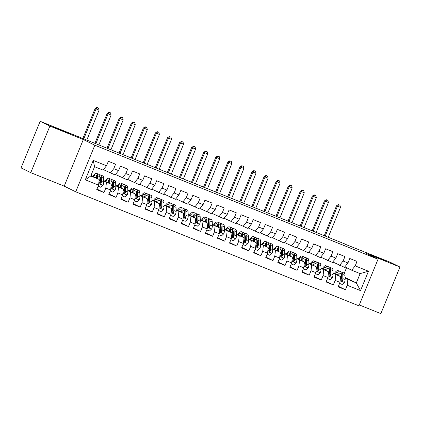<?xml version="1.0" encoding="UTF-8"?>
<svg xmlns="http://www.w3.org/2000/svg" width="421" height="421" viewBox="0 0 421 421"><rect width="100%" height="100%" fill="white"/><g stroke="black" fill="none" stroke-linecap="round" stroke-linejoin="round"><path stroke-width="0.63" d="M370.585 254.768L386.373 261.188L370.585 254.768M54.072 127.337L69.86 133.752L54.072 127.337M359.287 304.946L380.842 313.624L399.95 267.03L390.23 262.246L344.673 244.033M75.733 191.808L358.924 305.83L378.032 259.231L94.841 145.213L75.733 191.808L64.208 186.14L83.321 139.546L49.883 126.084L30.77 172.678L64.208 186.14M30.77 172.678L21.05 167.895L40.158 121.301L49.883 126.084M85.289 179.809L93.246 160.417L106.524 165.763L103.019 170.095L94.567 166.69L90.747 176.01L85.289 179.809L98.572 185.156L96.735 189.629L103.982 192.544L105.813 188.076L110.644 190.018L108.807 194.486L116.049 197.407L117.885 192.934L122.711 194.876L120.88 199.349L128.121 202.264L129.957 197.796L134.783 199.738L132.952 204.211L140.193 207.127L142.03 202.654L146.855 204.601L145.024 209.069L152.265 211.984L154.097 207.516L158.928 209.458L157.091 213.931L164.337 216.847L166.169 212.373L171 214.321L169.163 218.788L176.41 221.704L178.241 217.236L183.072 219.178L181.235 223.651L188.476 226.566L190.313 222.093L195.139 224.04L193.307 228.508L200.549 231.424L202.385 226.956L207.211 228.898L205.38 233.371L212.621 236.286L214.457 231.813L219.283 233.76L217.452 238.228L224.693 241.149L226.524 236.676L231.355 238.618L229.519 243.091L236.765 246.006L238.596 241.538L243.427 243.48L241.591 247.953L248.837 250.869L250.669 246.396L255.5 248.343L253.663 252.81L260.904 255.726L262.741 251.258L267.567 253.2L265.735 257.673L272.976 260.588L274.813 256.115L279.639 258.062L277.807 262.53L285.049 265.446L286.885 260.978L291.711 262.92L289.88 267.393L297.121 270.308L298.952 265.835L303.783 267.782L301.952 272.25L309.193 275.166L311.024 270.698L315.855 272.64L314.019 277.113L321.265 280.028L323.096 275.555L327.927 277.502L326.091 281.97L333.332 284.891L335.169 280.418L339.994 282.359L338.163 286.833L345.404 289.748L338.384 286.296M345.088 277.413L356.313 282.933L360.518 290.622L368.47 271.229L355.192 265.883L357.029 261.415L349.783 258.499L347.951 262.967L343.12 261.025L344.957 256.552L337.716 253.637L335.879 258.11L331.053 256.163L332.885 251.695L325.643 248.774L323.807 253.247L318.981 251.305L320.813 246.832L313.571 243.917L311.735 248.385L306.909 246.443L308.74 241.97L301.499 239.054L299.668 243.527L294.837 241.58L296.668 237.112L289.427 234.197L287.596 238.665L282.765 236.723L284.601 232.25L277.355 229.334L275.523 233.808L270.692 231.86L272.529 227.393L265.283 224.477L263.451 228.945L258.626 227.003L260.457 222.53L253.216 219.615L251.379 224.088L246.553 222.141L248.385 217.673L241.144 214.757L239.307 219.225L234.481 217.283L236.313 212.81L229.071 209.895L227.24 214.368L222.409 212.421L224.24 207.953L216.999 205.032L215.168 209.505L210.337 207.564L212.173 203.09L204.927 200.175L203.096 204.643L198.265 202.701L200.101 198.228L192.855 195.312L191.023 199.786L186.193 197.838L188.029 193.371L180.788 190.455L178.951 194.923L174.126 192.981L175.957 188.508L168.716 185.593L166.879 190.066L162.053 188.119L163.885 183.651L156.644 180.735L154.812 185.203L149.981 183.261L151.813 178.788L144.571 175.873L142.74 180.346L137.909 178.399L139.746 173.931L132.499 171.015L130.668 175.483L125.837 173.541L127.674 169.068L120.427 166.153L118.596 170.626L113.765 168.679L115.601 164.211L108.36 161.29L106.524 165.763M360.518 290.622L347.241 285.28L345.404 289.748M40.158 121.301L344.72 243.922M329.275 271.035L329.875 271.329M333.022 272.876L340.621 276.618L333.032 273.313M322.286 268.566L322.581 268.161M325.58 269.372L326.128 269.587M325.407 269.561L326.133 269.919M329.285 271.471L329.88 271.766M339.994 282.359L340.621 276.618M335.169 280.418L335.795 274.671M368.47 271.229L360.139 273.613L351.688 270.214L344.82 266.835M355.192 265.883L351.688 270.214M317.202 266.172L317.802 266.467M320.955 268.019L328.554 271.755L320.96 268.456M310.403 263.257L310.219 263.709M313.508 264.509L314.055 264.73M313.335 264.704L314.061 265.056M317.213 266.609L317.813 266.903M327.927 277.502L328.554 271.755M323.096 275.555L323.723 269.814M347.951 262.967L344.446 267.298L332.748 261.973M343.12 261.025L339.615 265.351M305.13 261.315L305.73 261.609M308.882 263.157L316.481 266.893L308.893 263.593M298.331 258.399L298.147 258.847M301.441 259.652L301.983 259.868M301.262 259.841L301.989 260.199A10.414 3.063 -68.1 0 0 301.662 260.683M305.141 261.746L305.741 262.041M315.855 272.64L316.481 266.893M311.024 270.698L311.651 264.951M335.879 258.11L332.374 262.436L320.676 257.115M331.053 256.163L327.543 260.494M293.063 256.452L293.658 256.747M296.81 258.299L304.409 262.036L296.821 258.731M286.075 253.984L286.364 253.579M289.369 254.789L289.911 255.01M289.19 254.979L289.916 255.337A10.414 3.063 -68.1 0 0 289.59 255.826M293.069 256.889L293.669 257.184M303.783 267.782L304.409 262.036M298.952 265.835L299.578 260.089M323.807 253.247L320.302 257.578L308.604 252.253M318.981 251.305L315.471 255.631M280.991 251.595L281.586 251.884M284.738 253.437L292.337 257.173L284.749 253.874M274.187 248.679L274.003 249.127M277.297 249.932L277.839 250.148M277.123 250.121L277.849 250.479M280.996 252.026L281.596 252.321M291.711 262.92L292.337 257.173M286.885 260.978L287.506 255.231M311.735 248.385L308.23 252.716L296.537 247.395M306.909 246.443L303.404 250.774M268.919 246.732L269.519 247.027M272.666 248.579L280.265 252.316L272.676 249.011M262.115 243.817L261.93 244.264M265.225 245.069L265.767 245.29M265.051 245.259L265.777 245.617A10.414 3.063 -68.1 0 0 265.446 246.106M268.93 247.169L269.524 247.464M279.639 258.062L280.265 252.316M274.813 256.115L275.439 250.369M299.668 243.527L296.158 247.853L284.464 242.533M294.837 241.58L291.332 245.911M256.847 241.87L257.447 242.164M260.594 243.717L268.193 247.453L260.604 244.154M250.042 238.96L249.858 239.407M253.153 240.207L253.7 240.428M252.979 240.402L253.705 240.759A10.414 3.063 -68.1 0 0 253.379 241.244M256.857 242.307L257.452 242.601M267.567 253.2L268.193 247.453M262.741 251.258L263.367 245.511M287.596 238.665L284.086 242.996L272.392 237.67M282.765 236.723L279.26 241.054M244.775 237.012L245.375 237.307M248.527 238.854L256.126 242.596L248.532 239.291M237.791 234.544L238.081 234.139M241.08 235.35L241.628 235.571M240.907 235.539L241.633 235.897M244.785 237.449L245.385 237.744M255.5 248.343L256.126 242.596M250.669 246.396L251.295 240.649M275.523 233.808L272.019 238.133L260.32 232.813M270.692 231.86L267.188 236.192M232.702 232.15L233.302 232.445M236.455 233.997L244.054 237.733L236.465 234.434M225.903 229.234L225.719 229.687M229.013 230.487L229.556 230.708M228.835 230.682L229.561 231.04A10.414 3.063 -68.1 0 0 229.234 231.524M232.713 232.587L233.313 232.881M243.427 243.48L244.054 237.733M238.596 241.538L239.223 235.792M263.451 228.945L259.946 233.276L248.248 227.95M258.626 227.003L255.115 231.329M220.636 227.293L221.23 227.587M224.382 229.135L231.982 232.876L224.393 229.571M213.647 224.825L213.936 224.419M216.941 225.63L217.483 225.845M216.762 225.819L217.489 226.177A10.414 3.063 -68.1 0 0 217.162 226.661M220.641 227.729L221.241 228.024M231.355 238.618L231.982 232.876M226.524 236.676L227.151 230.929M251.379 224.088L247.874 228.414L236.176 223.093M246.553 222.141L243.043 226.472M208.563 222.43L209.158 222.725M212.31 224.277L219.909 228.014L212.321 224.714M201.575 219.967L201.864 219.562M204.869 220.767L205.411 220.988M204.695 220.962L205.422 221.32A10.414 3.063 -68.1 0 0 205.09 221.804M208.569 222.867L209.169 223.162M219.283 233.76L219.909 228.014M214.457 231.813L215.078 226.072M239.307 219.225L235.802 223.556L224.104 218.231M234.481 217.283L230.976 221.609M196.491 217.573L197.086 217.868M200.238 219.415L207.837 223.151L200.249 219.851M189.687 214.657L189.503 215.105M192.797 215.91L193.339 216.126M192.623 216.099L193.35 216.457M196.502 218.01L197.096 218.299M207.211 228.898L207.837 223.151M202.385 226.956L203.011 221.209M227.24 214.368L223.73 218.694L212.037 213.373M222.409 212.421L218.904 216.752M184.419 212.71L185.019 213.005M188.166 214.557L195.765 218.294L188.176 214.989M177.615 209.795L177.43 210.242M180.725 211.047L181.272 211.268M180.551 211.242L181.277 211.595A10.414 3.063 -68.1 0 0 180.951 212.084M184.43 213.147L185.024 213.442M195.139 224.04L195.765 218.294M190.313 222.093L190.939 216.352M215.168 209.505L211.658 213.836L199.964 208.511M210.337 207.564L206.832 211.889M172.347 207.853L172.947 208.148M176.099 209.695L183.693 213.431L176.104 210.132M165.364 205.385L165.653 204.98M168.653 206.19L169.2 206.406M168.479 206.379L169.205 206.737A10.414 3.063 -68.1 0 0 168.879 207.221M172.357 208.284L172.957 208.579M183.072 219.178L183.693 213.431M178.241 217.236L178.867 211.489M203.096 204.643L199.591 208.974L187.892 203.653M198.265 202.701L194.76 207.032M160.275 202.99L160.875 203.285M164.027 204.838L171.626 208.574L164.037 205.269M153.291 200.522L153.581 200.117M156.58 201.327L157.128 201.548M156.407 201.517L157.133 201.875M160.285 203.427L160.885 203.722M171 214.321L171.626 208.574M166.169 212.373L166.795 206.627M191.023 199.786L187.519 204.117L175.82 198.791M186.193 197.838L182.688 202.169M148.203 198.133L148.802 198.423M151.955 199.975L159.554 203.711L151.965 200.412M141.403 195.218L141.219 195.665M144.514 196.465L145.056 196.686M144.335 196.66L145.061 197.017A10.414 3.063 -68.1 0 0 144.735 197.502M148.213 198.565L148.813 198.859M158.928 209.458L159.554 203.711M154.097 207.516L154.723 201.77M178.951 194.923L175.446 199.254L163.748 193.928M174.126 192.981L170.616 197.312M136.136 193.271L136.73 193.565M139.883 195.112L147.482 198.854L139.893 195.549M129.331 190.355L129.147 190.802M132.441 191.608L132.983 191.829M132.268 191.797L132.994 192.155A10.414 3.063 -68.1 0 0 132.662 192.639M136.141 193.707L136.741 194.002M146.855 204.601L147.482 198.854M142.03 202.654L142.651 196.907M166.879 190.066L163.374 194.391L151.676 189.071M162.053 188.119L158.549 192.45M124.063 188.408L124.658 188.703M127.81 190.255L135.409 193.992L127.821 190.692M117.075 185.945L117.37 185.54M120.369 186.745L120.911 186.966M120.195 186.94L120.922 187.298A10.414 3.063 -68.1 0 0 120.59 187.782M124.074 188.845L124.669 189.14M134.783 199.738L135.409 193.992M129.957 197.796L130.584 192.05M154.812 185.203L151.302 189.534L139.609 184.209M149.981 183.261L146.476 187.587M111.991 183.551L112.591 183.845M115.738 185.393L123.337 189.134L115.749 185.829M105.187 180.635L105.003 181.083M108.297 181.888L108.844 182.104M108.123 182.077L108.85 182.435M112.002 183.988L112.596 184.282M122.711 194.876L123.337 189.134M117.885 192.934L118.511 187.187M142.74 180.346L139.23 184.672L127.537 179.351M137.909 178.399L134.404 182.73M99.919 178.688L100.519 178.983M103.671 180.535L111.265 184.272L103.677 180.972M93.12 175.773L92.936 176.225M96.225 177.025L96.772 177.246M96.051 177.22L96.777 177.578A10.414 3.063 -68.1 0 0 96.451 178.062M99.93 179.125L100.53 179.42M110.644 190.018L111.265 184.272M105.813 188.076L106.439 182.33M130.668 175.483L127.163 179.814L115.465 174.489M125.837 173.541L122.332 177.867M91.004 175.383L99.198 179.414L90.747 176.01M98.572 185.156L99.198 179.414M118.596 170.626L115.091 174.952L103.392 169.631M113.765 168.679L110.26 173.01M83.321 139.546L94.841 145.213M399.95 267.03L366.512 253.563L378.032 259.231M345.104 278.176L356.313 282.933L360.139 273.613M344.315 273.161L346.557 267.688M334.542 272.976L334.358 273.429M337.653 274.229L338.2 274.45M341.394 275.739L341.941 275.955M337.479 274.424L338.205 274.781A10.414 3.063 -68.1 0 0 337.874 275.266M341.357 276.329L341.952 276.623M93.246 160.417L94.567 166.69M347.241 285.28L347.867 279.533M103.982 192.544L96.956 189.092M116.049 197.407L109.028 193.949M128.121 202.264L121.101 198.812M140.193 207.127L133.173 203.669M152.265 211.984L145.245 208.532M164.337 216.847L157.312 213.389M176.41 221.704L169.384 218.252M188.476 226.566L181.456 223.114M200.549 231.424L193.528 227.971M212.621 236.286L205.601 232.834M224.693 241.149L217.673 237.691M236.765 246.006L229.74 242.554M248.837 250.869L241.812 247.411M260.904 255.726L253.884 252.274M272.976 260.588L265.956 257.131M285.049 265.446L278.028 261.994M297.121 270.308L290.101 266.851M309.193 275.166L302.167 271.713M321.265 280.028L314.24 276.576M333.332 284.891L326.312 281.433M98.14 186.208L100.777 187.271L103.019 185.24A3.61 1.063 -68.1 0 0 103.708 182.298L103.619 178.199A10.414 3.063 -68.1 0 0 102.698 175.852L100.403 174.925A10.414 3.063 -68.1 0 0 99.551 174.957M100.482 178.046A8.646 2.542 -68.1 0 0 99.919 178.588M97.646 178.651L97.583 175.773A10.414 3.063 -68.1 0 0 96.662 173.42A10.414 3.063 -68.1 0 0 92.878 176.304M96.793 178.23L96.767 177.015A8.646 2.542 -68.1 0 0 95.999 175.062A8.646 2.542 -68.1 0 0 93.494 176.604M96.662 173.42L98.951 174.347A10.414 3.063 111.9 0 1 99.877 176.694L99.966 180.793A3.61 1.063 111.9 0 1 99.619 182.767L100.024 183.814L100.666 183.819L101.066 183.351A3.61 1.063 -68.1 0 0 101.414 181.377L101.324 177.278A10.414 3.063 -68.1 0 0 100.403 174.925M99.877 176.641A8.646 2.542 111.9 0 1 100.508 178.52L100.593 182.619A1.837 0.542 111.9 0 1 100.551 183.093L101.066 183.351M96.735 176.536A8.646 2.542 -68.1 0 0 95.667 177.678M86.758 140.156L99.056 110.176L95.135 108.518L82.848 138.488M83.774 138.862L96.035 108.96L97.346 107.555L98.551 108.039L97.346 107.555M96.983 107.376L95.135 108.518M99.056 110.176L98.551 108.039M110.213 191.071L112.849 192.134L115.091 190.097A3.61 1.063 -68.1 0 0 115.78 187.161L115.691 183.061A10.414 3.063 -68.1 0 0 114.765 180.709L112.475 179.788A10.414 3.063 -68.1 0 0 111.618 179.814M112.549 182.903A8.646 2.542 -68.1 0 0 111.991 183.445M109.718 183.509L109.655 180.63A10.414 3.063 -68.1 0 0 108.729 178.283A10.414 3.063 -68.1 0 0 104.95 181.162M108.865 183.088L108.839 181.872A8.646 2.542 -68.1 0 0 108.071 179.925A8.646 2.542 -68.1 0 0 105.566 181.467M108.729 178.283L111.023 179.204A10.414 3.063 111.9 0 1 111.949 181.556L112.033 185.656A3.61 1.063 111.9 0 1 111.691 187.629L112.097 188.671L112.739 188.676L113.138 188.208A3.61 1.063 -68.1 0 0 113.486 186.235L113.396 182.135A10.414 3.063 -68.1 0 0 112.475 179.788M108.85 182.446A10.414 3.063 -68.1 0 0 108.523 182.919M111.949 181.504A8.646 2.542 111.9 0 1 112.581 183.382L112.665 187.482A1.837 0.542 111.9 0 1 112.623 187.955L113.138 188.208M108.807 181.398A8.646 2.542 -68.1 0 0 107.739 182.535M98.819 145.045L111.128 115.033L107.208 113.375L94.872 143.456M95.799 143.829L108.108 113.817L109.413 112.412L110.623 112.902L109.413 112.412M109.055 112.239L107.208 113.375M111.128 115.033L110.623 112.902M122.279 195.928L124.921 196.991L127.163 194.96A3.61 1.063 -68.1 0 0 127.847 192.018L127.763 187.919A10.414 3.063 -68.1 0 0 126.837 185.572L124.542 184.651A10.414 3.063 -68.1 0 0 123.69 184.677M124.621 187.766A8.646 2.542 -68.1 0 0 124.058 188.308M121.79 188.371L121.727 185.493A10.414 3.063 -68.1 0 0 120.801 183.14A10.414 3.063 -68.1 0 0 117.022 186.024M120.932 187.95L120.911 186.735A8.646 2.542 -68.1 0 0 120.143 184.782A8.646 2.542 -68.1 0 0 117.638 186.329M120.801 183.14L123.095 184.066A10.414 3.063 111.9 0 1 124.021 186.414L124.106 190.513A3.61 1.063 111.9 0 1 123.763 192.486L124.169 193.534L124.805 193.539L125.211 193.071A3.61 1.063 -68.1 0 0 125.558 191.097L125.469 186.998A10.414 3.063 -68.1 0 0 124.542 184.651M124.021 186.361A8.646 2.542 111.9 0 1 124.653 188.24L124.737 192.339A1.837 0.542 111.9 0 1 124.695 192.813L125.211 193.071M120.88 186.256A8.646 2.542 -68.1 0 0 119.811 187.398M110.891 149.908L123.195 119.896L119.28 118.238L106.945 148.318M107.871 148.692L120.18 118.68L121.485 117.275L122.695 117.759L121.485 117.275M121.127 117.096L119.28 118.238M123.195 119.896L122.695 117.759M134.352 200.791L136.993 201.854L139.23 199.822A3.61 1.063 -68.1 0 0 139.919 196.881L139.835 192.781A10.414 3.063 -68.1 0 0 138.909 190.434L136.615 189.508A10.414 3.063 -68.1 0 0 135.762 189.534M136.693 192.623A8.646 2.542 -68.1 0 0 136.13 193.171M133.857 193.228L133.799 190.35A10.414 3.063 -68.1 0 0 132.873 188.003A10.414 3.063 -68.1 0 0 129.089 190.887M133.004 192.807L132.978 191.592A8.646 2.542 -68.1 0 0 132.21 189.645A8.646 2.542 -68.1 0 0 129.705 191.187M132.873 188.003L135.167 188.924A10.414 3.063 111.9 0 1 136.094 191.276L136.178 195.376A3.61 1.063 111.9 0 1 135.836 197.349L136.367 198.444L137.283 197.928A3.61 1.063 -68.1 0 0 137.625 195.96L137.541 191.86A10.414 3.063 -68.1 0 0 136.615 189.508M136.088 191.223A8.646 2.542 111.9 0 1 136.72 193.102L136.809 197.202A1.837 0.542 111.9 0 1 136.762 197.675L137.283 197.928M132.952 191.118A8.646 2.542 -68.1 0 0 131.884 192.255M122.958 154.765L135.267 124.753L131.352 123.095L119.017 153.176M119.943 153.549L132.252 123.537L133.557 122.132L134.767 122.622L133.557 122.132M133.199 121.958L131.352 123.095M135.267 124.753L134.767 122.622M146.424 205.648L149.066 206.711L151.302 204.68A3.61 1.063 -68.1 0 0 151.992 201.743L151.907 197.644A10.414 3.063 -68.1 0 0 150.981 195.291L148.687 194.37A10.414 3.063 -68.1 0 0 147.834 194.397M148.766 197.486A8.646 2.542 -68.1 0 0 148.203 198.028M145.929 198.091L145.871 195.212A10.414 3.063 -68.1 0 0 144.945 192.86A10.414 3.063 -68.1 0 0 141.161 195.744M145.077 197.67L145.05 196.454A8.646 2.542 -68.1 0 0 144.282 194.502A8.646 2.542 -68.1 0 0 141.777 196.049M144.945 192.86L147.239 193.786A10.414 3.063 111.9 0 1 148.16 196.133L148.25 200.233A3.61 1.063 111.9 0 1 147.903 202.206L148.308 203.254L148.95 203.259L149.355 202.79A3.61 1.063 -68.1 0 0 149.697 200.817L149.613 196.718A10.414 3.063 -68.1 0 0 148.687 194.37M148.16 196.081A8.646 2.542 111.9 0 1 148.792 197.959L148.881 202.059A1.837 0.542 111.9 0 1 148.834 202.538L149.355 202.79M145.024 195.981A8.646 2.542 -68.1 0 0 143.956 197.117M135.03 159.627L147.339 129.615L143.424 127.958L131.084 158.038M132.015 158.412L144.324 128.4L145.629 126.995L146.834 127.479L145.629 126.995M145.271 126.816L143.424 127.958M147.339 129.615L146.834 127.479M158.496 210.511L161.132 211.574L163.374 209.542A3.61 1.063 -68.1 0 0 164.064 206.6L163.974 202.501A10.414 3.063 -68.1 0 0 163.053 200.154L160.759 199.228A10.414 3.063 -68.1 0 0 159.906 199.254M160.838 202.343A8.646 2.542 -68.1 0 0 160.275 202.89M158.001 202.948L157.938 200.07A10.414 3.063 -68.1 0 0 157.017 197.723A10.414 3.063 -68.1 0 0 153.233 200.606M157.149 202.533L157.122 201.312A8.646 2.542 -68.1 0 0 156.354 199.365A8.646 2.542 -68.1 0 0 153.849 200.906M157.017 197.723L159.312 198.644A10.414 3.063 111.9 0 1 160.233 200.996L160.322 205.095A3.61 1.063 111.9 0 1 159.975 207.069L160.38 208.111L161.022 208.121L161.422 207.653A3.61 1.063 -68.1 0 0 161.769 205.68L161.685 201.58A10.414 3.063 -68.1 0 0 160.759 199.228M157.133 201.885A10.414 3.063 -68.1 0 0 156.807 202.364M160.233 200.943A8.646 2.542 111.9 0 1 160.864 202.822L160.954 206.921A1.837 0.542 111.9 0 1 160.906 207.395L161.422 207.653M157.096 200.838A8.646 2.542 -68.1 0 0 156.028 201.98M147.103 164.485L159.412 134.473L155.491 132.815L143.156 162.895M144.087 163.269L156.396 133.262L157.701 131.852L158.906 132.341L157.701 131.852M157.338 131.678L155.491 132.815M159.412 134.473L158.906 132.341M170.568 215.373L173.205 216.436L175.446 214.4A3.61 1.063 -68.1 0 0 176.136 211.463L176.046 207.364A10.414 3.063 -68.1 0 0 175.125 205.011L172.831 204.09A10.414 3.063 -68.1 0 0 171.978 204.117M172.91 207.206A8.646 2.542 -68.1 0 0 172.347 207.748M170.073 207.811L170.01 204.932A10.414 3.063 -68.1 0 0 169.089 202.58A10.414 3.063 -68.1 0 0 165.306 205.464M169.221 207.39L169.195 206.174A8.646 2.542 -68.1 0 0 168.426 204.222A8.646 2.542 -68.1 0 0 165.921 205.769M169.089 202.58L171.379 203.506A10.414 3.063 111.9 0 1 172.305 205.853L172.394 209.953A3.61 1.063 111.9 0 1 172.047 211.926L172.452 212.973L173.094 212.979L173.494 212.51A3.61 1.063 -68.1 0 0 173.841 210.537L173.752 206.437A10.414 3.063 -68.1 0 0 172.831 204.09M172.305 205.801A8.646 2.542 111.9 0 1 172.936 207.679L173.02 211.779A1.837 0.542 111.9 0 1 172.978 212.258L173.494 212.51M169.163 205.701A8.646 2.542 -68.1 0 0 168.095 206.837M159.175 169.347L171.484 139.335L167.563 137.678L155.228 167.758M156.154 168.132L168.463 138.12L169.774 136.714L170.979 137.199L169.774 136.714M169.41 136.536L167.563 137.678M171.484 139.335L170.979 137.199M182.64 220.23L185.277 221.293L187.519 219.262A3.61 1.063 -68.1 0 0 188.208 216.32L188.119 212.221A10.414 3.063 -68.1 0 0 187.192 209.874L184.903 208.948A10.414 3.063 -68.1 0 0 184.045 208.979M184.977 212.063A8.646 2.542 -68.1 0 0 184.419 212.61M182.146 212.668L182.083 209.79A10.414 3.063 -68.1 0 0 181.156 207.442A10.414 3.063 -68.1 0 0 177.378 210.326M181.293 212.252L181.267 211.037A8.646 2.542 -68.1 0 0 180.498 209.084A8.646 2.542 -68.1 0 0 177.994 210.626M181.156 207.442L183.451 208.363A10.414 3.063 111.9 0 1 184.377 210.716L184.461 214.815A3.61 1.063 111.9 0 1 184.119 216.789L184.651 217.883L185.566 217.373A3.61 1.063 -68.1 0 0 185.914 215.399L185.824 211.3A10.414 3.063 -68.1 0 0 184.903 208.948M184.377 210.663A8.646 2.542 111.9 0 1 185.008 212.542L185.093 216.641A1.837 0.542 111.9 0 1 185.051 217.115L185.566 217.373M181.235 210.558A8.646 2.542 -68.1 0 0 180.167 211.7M171.247 174.205L183.556 144.192L179.635 142.535L167.3 172.615M168.226 172.989L180.535 142.982L181.846 141.577L183.051 142.061L181.846 141.577M181.483 141.398L179.635 142.535M183.556 144.192L183.051 142.061M194.707 225.093L197.349 226.156L199.591 224.119A3.61 1.063 -68.1 0 0 200.275 221.183L200.191 217.083A10.414 3.063 -68.1 0 0 199.265 214.731L196.97 213.81A10.414 3.063 -68.1 0 0 196.118 213.836M197.049 216.926A8.646 2.542 -68.1 0 0 196.486 217.468M194.218 217.531L194.155 214.652A10.414 3.063 -68.1 0 0 193.228 212.305A10.414 3.063 -68.1 0 0 189.45 215.184M193.36 217.11L193.339 215.894A8.646 2.542 -68.1 0 0 192.571 213.947A8.646 2.542 -68.1 0 0 190.066 215.489M193.228 212.305L195.523 213.226A10.414 3.063 111.9 0 1 196.449 215.573L196.533 219.678A3.61 1.063 111.9 0 1 196.191 221.646L196.596 222.693L197.239 222.698L197.638 222.23A3.61 1.063 -68.1 0 0 197.986 220.257L197.896 216.157A10.414 3.063 -68.1 0 0 196.97 213.81M193.35 216.468A10.414 3.063 -68.1 0 0 193.018 216.941M196.449 215.52A8.646 2.542 111.9 0 1 197.081 217.399L197.165 221.499A1.837 0.542 111.9 0 1 197.123 221.978L197.638 222.23M193.307 215.42A8.646 2.542 -68.1 0 0 192.239 216.557M183.319 179.067L195.623 149.055L191.708 147.397L179.372 177.478M180.299 177.851L192.607 147.839L193.913 146.434L195.123 146.918L193.913 146.434M193.555 146.255L191.708 147.397M195.623 149.055L195.123 146.918M206.779 229.95L209.421 231.013L211.658 228.982A3.61 1.063 -68.1 0 0 212.347 226.04L212.263 221.941A10.414 3.063 -68.1 0 0 211.337 219.594L209.042 218.667A10.414 3.063 -68.1 0 0 208.19 218.699M209.121 221.788A8.646 2.542 -68.1 0 0 208.558 222.33M206.285 222.388L206.227 219.515A10.414 3.063 -68.1 0 0 205.301 217.162A10.414 3.063 -68.1 0 0 201.517 220.046M205.432 221.972L205.406 220.757A8.646 2.542 -68.1 0 0 204.643 218.804A8.646 2.542 -68.1 0 0 202.133 220.346M205.301 217.162L207.595 218.089A10.414 3.063 111.9 0 1 208.521 220.436L208.605 224.535A3.61 1.063 111.9 0 1 208.263 226.509L208.669 227.556L209.305 227.561L209.711 227.093A3.61 1.063 -68.1 0 0 210.053 225.119L209.968 221.02A10.414 3.063 -68.1 0 0 209.042 218.667M208.516 220.383A8.646 2.542 111.9 0 1 209.148 222.262L209.237 226.361A1.837 0.542 111.9 0 1 209.19 226.835L209.711 227.093M205.38 220.278A8.646 2.542 -68.1 0 0 204.311 221.42M195.386 183.924L207.695 153.918L203.78 152.26L191.444 182.34M192.371 182.714L204.68 152.702L205.985 151.297L207.195 151.781L205.985 151.297M205.627 151.118L203.78 152.26M207.695 153.918L207.195 151.781M218.852 234.813L221.493 235.876L223.73 233.839A3.61 1.063 -68.1 0 0 224.419 230.903L224.335 226.803A10.414 3.063 -68.1 0 0 223.409 224.451L221.114 223.53A10.414 3.063 -68.1 0 0 220.262 223.556M221.193 226.645A8.646 2.542 -68.1 0 0 220.63 227.187M218.357 227.251L218.299 224.372A10.414 3.063 -68.1 0 0 217.373 222.025A10.414 3.063 -68.1 0 0 213.589 224.903M217.504 226.83L217.478 225.614A8.646 2.542 -68.1 0 0 216.71 223.667A8.646 2.542 -68.1 0 0 214.205 225.209M217.373 222.025L219.667 222.946A10.414 3.063 111.9 0 1 220.593 225.298L220.678 229.398A3.61 1.063 111.9 0 1 220.33 231.371L220.736 232.413L221.378 232.418L221.783 231.95A3.61 1.063 -68.1 0 0 222.125 229.977L222.041 225.877A10.414 3.063 -68.1 0 0 221.114 223.53M220.588 225.246A8.646 2.542 111.9 0 1 221.22 227.124L221.309 231.224A1.837 0.542 111.9 0 1 221.262 231.697L221.783 231.95M217.452 225.14A8.646 2.542 -68.1 0 0 216.383 226.277M207.458 188.787L219.767 158.775L215.852 157.117L203.511 187.198M204.443 187.571L216.752 157.559L218.057 156.154L219.262 156.644L218.057 156.154M217.699 155.98L215.852 157.117M219.767 158.775L219.262 156.644M230.924 239.67L233.56 240.733L235.802 238.702A3.61 1.063 -68.1 0 0 236.491 235.76L236.402 231.661A10.414 3.063 -68.1 0 0 235.481 229.313L233.187 228.392A10.414 3.063 -68.1 0 0 232.334 228.419M233.266 231.508A8.646 2.542 -68.1 0 0 232.702 232.05M230.429 232.113L230.371 229.234A10.414 3.063 -68.1 0 0 229.445 226.882A10.414 3.063 -68.1 0 0 225.661 229.766M229.577 231.692L229.55 230.476A8.646 2.542 -68.1 0 0 228.782 228.524A8.646 2.542 -68.1 0 0 226.277 230.071M229.445 226.882L231.739 227.808A10.414 3.063 111.9 0 1 232.66 230.155L232.75 234.255A3.61 1.063 111.9 0 1 232.403 236.228L232.808 237.276L233.45 237.281L233.85 236.812A3.61 1.063 -68.1 0 0 234.197 234.839L234.113 230.74A10.414 3.063 -68.1 0 0 233.187 228.392M232.66 230.103A8.646 2.542 111.9 0 1 233.292 231.982L233.381 236.081A1.837 0.542 111.9 0 1 233.334 236.555L233.85 236.812M229.524 229.998A8.646 2.542 -68.1 0 0 228.456 231.14M219.53 193.649L231.839 163.637L227.924 161.98L215.584 192.06M216.515 192.434L228.824 162.422L230.129 161.017L231.334 161.501L230.129 161.017M229.766 160.838L227.924 161.98M231.839 163.637L231.334 161.501M242.996 244.533L245.632 245.596L247.874 243.564A3.61 1.063 -68.1 0 0 248.564 240.623L248.474 236.523A10.414 3.063 -68.1 0 0 247.553 234.176L245.259 233.25A10.414 3.063 -68.1 0 0 244.406 233.276M245.338 236.365A8.646 2.542 -68.1 0 0 244.775 236.912M242.501 236.97L242.438 234.092A10.414 3.063 -68.1 0 0 241.517 231.745A10.414 3.063 -68.1 0 0 237.733 234.623M241.649 236.549L241.622 235.334A8.646 2.542 -68.1 0 0 240.854 233.387A8.646 2.542 -68.1 0 0 238.349 234.929M241.517 231.745L243.806 232.666A10.414 3.063 111.9 0 1 244.733 235.018L244.822 239.117A3.61 1.063 111.9 0 1 244.475 241.091L244.88 242.133L245.522 242.143L245.922 241.67A3.61 1.063 -68.1 0 0 246.269 239.702L246.18 235.602A10.414 3.063 -68.1 0 0 245.259 233.25M241.633 235.907A10.414 3.063 -68.1 0 0 241.307 236.381M244.733 234.965A8.646 2.542 111.9 0 1 245.364 236.844L245.448 240.944A1.837 0.542 111.9 0 1 245.406 241.417L245.922 241.67M241.591 234.86A8.646 2.542 -68.1 0 0 240.523 235.997M231.603 198.507L243.912 168.495L239.991 166.837L227.656 196.917M228.582 197.291L240.891 167.279L242.201 165.874L243.406 166.363L242.201 165.874M241.838 165.7L239.991 166.837M243.912 168.495L243.406 166.363M255.068 249.39L257.705 250.453L259.946 248.422A3.61 1.063 -68.1 0 0 260.636 245.485L260.546 241.386A10.414 3.063 -68.1 0 0 259.62 239.033L257.331 238.112A10.414 3.063 -68.1 0 0 256.478 238.139M257.405 241.228A8.646 2.542 -68.1 0 0 256.847 241.77M254.573 241.833L254.51 238.954A10.414 3.063 -68.1 0 0 253.584 236.602A10.414 3.063 -68.1 0 0 249.806 239.486M253.721 241.412L253.695 240.196A8.646 2.542 -68.1 0 0 252.926 238.244A8.646 2.542 -68.1 0 0 250.421 239.791M253.584 236.602L255.879 237.528A10.414 3.063 111.9 0 1 256.805 239.875L256.889 243.975A3.61 1.063 111.9 0 1 256.547 245.948L256.952 246.995L257.594 247.001L257.994 246.532A3.61 1.063 -68.1 0 0 258.341 244.559L258.252 240.459A10.414 3.063 -68.1 0 0 257.331 238.112M256.805 239.823A8.646 2.542 111.9 0 1 257.436 241.701L257.52 245.801A1.837 0.542 111.9 0 1 257.478 246.28L257.994 246.532M253.663 239.717A8.646 2.542 -68.1 0 0 252.595 240.859M243.675 203.369L255.984 173.357L252.063 171.7L239.728 201.78M240.654 202.154L252.963 172.142L254.273 170.737L255.479 171.221L254.273 170.737M253.91 170.558L252.063 171.7M255.984 173.357L255.479 171.221M267.135 254.252L269.777 255.315L272.019 253.284A3.61 1.063 -68.1 0 0 272.703 250.342L272.619 246.243A10.414 3.063 -68.1 0 0 271.692 243.896L269.398 242.97A10.414 3.063 -68.1 0 0 268.545 242.996M269.477 246.085A8.646 2.542 -68.1 0 0 268.914 246.632M266.646 246.69L266.582 243.812A10.414 3.063 -68.1 0 0 265.656 241.465A10.414 3.063 -68.1 0 0 261.878 244.348M265.788 246.269L265.767 245.054A8.646 2.542 -68.1 0 0 264.998 243.106A8.646 2.542 -68.1 0 0 262.493 244.648M265.656 241.465L267.951 242.385A10.414 3.063 111.9 0 1 268.877 244.738L268.961 248.837A3.61 1.063 111.9 0 1 268.619 250.811L269.151 251.905L270.066 251.395A3.61 1.063 -68.1 0 0 270.414 249.421L270.324 245.322A10.414 3.063 -68.1 0 0 269.398 242.97M268.877 244.685A8.646 2.542 111.9 0 1 269.508 246.564L269.593 250.663A1.837 0.542 111.9 0 1 269.551 251.137L270.066 251.395M265.735 244.58A8.646 2.542 -68.1 0 0 264.667 245.722M255.747 208.227L268.056 178.215L264.135 176.557L251.8 206.637M252.726 207.011L265.035 176.999L266.34 175.594L267.551 176.083L266.34 175.594M265.983 175.42L264.135 176.557M268.056 178.215L267.551 176.083M279.207 259.115L281.849 260.173L284.086 258.141A3.61 1.063 -68.1 0 0 284.775 255.205L284.691 251.105A10.414 3.063 -68.1 0 0 283.765 248.753L281.47 247.832A10.414 3.063 -68.1 0 0 280.618 247.858M281.549 250.948A8.646 2.542 -68.1 0 0 280.986 251.49M278.713 251.553L278.655 248.674A10.414 3.063 -68.1 0 0 277.728 246.322A10.414 3.063 -68.1 0 0 273.95 249.206M277.86 251.132L277.834 249.916A8.646 2.542 -68.1 0 0 277.071 247.964A8.646 2.542 -68.1 0 0 274.566 249.511M277.728 246.322L280.023 247.248A10.414 3.063 111.9 0 1 280.949 249.595L281.033 253.695A3.61 1.063 111.9 0 1 280.691 255.668L281.096 256.715L281.733 256.721L282.138 256.252A3.61 1.063 -68.1 0 0 282.48 254.279L282.396 250.179A10.414 3.063 -68.1 0 0 281.47 247.832M277.849 250.49A10.414 3.063 -68.1 0 0 277.518 250.963M280.944 249.542A8.646 2.542 111.9 0 1 281.575 251.421L281.665 255.521A1.837 0.542 111.9 0 1 281.617 256L282.138 256.252M277.807 249.442A8.646 2.542 -68.1 0 0 276.739 250.579M267.814 213.089L280.123 183.077L276.208 181.419L263.872 211.5M264.798 211.874L277.107 181.861L278.413 180.456L279.623 180.941L278.413 180.456M278.055 180.277L276.208 181.419M280.123 183.077L279.623 180.941M291.279 263.972L293.921 265.035L296.158 263.004A3.61 1.063 -68.1 0 0 296.847 260.062L296.763 255.963A10.414 3.063 -68.1 0 0 295.837 253.616L293.542 252.689A10.414 3.063 -68.1 0 0 292.69 252.721M293.621 255.805A8.646 2.542 -68.1 0 0 293.058 256.352M290.785 256.41L290.727 253.531A10.414 3.063 -68.1 0 0 289.801 251.184A10.414 3.063 -68.1 0 0 286.017 254.068M289.932 255.994L289.906 254.779A8.646 2.542 -68.1 0 0 289.138 252.826A8.646 2.542 -68.1 0 0 286.633 254.368M289.801 251.184L292.095 252.105A10.414 3.063 111.9 0 1 293.021 254.458L293.105 258.557A3.61 1.063 111.9 0 1 292.758 260.531L293.163 261.573L293.805 261.583L294.211 261.115A3.61 1.063 -68.1 0 0 294.553 259.141L294.468 255.042A10.414 3.063 -68.1 0 0 293.542 252.689M293.016 254.405A8.646 2.542 111.9 0 1 293.647 256.284L293.737 260.383A1.837 0.542 111.9 0 1 293.69 260.857L294.211 261.115M289.88 254.3A8.646 2.542 -68.1 0 0 288.811 255.442M279.886 217.946L292.195 187.934L288.28 186.277L275.939 216.357M276.871 216.731L289.18 186.724L290.485 185.319L291.69 185.803L290.485 185.319M290.127 185.14L288.28 186.277M292.195 187.934L291.69 185.803M303.352 268.835L305.993 269.898L308.23 267.861A3.61 1.063 -68.1 0 0 308.919 264.925L308.83 260.825A10.414 3.063 -68.1 0 0 307.909 258.473L305.614 257.552A10.414 3.063 -68.1 0 0 304.762 257.578M305.693 260.667A8.646 2.542 -68.1 0 0 305.13 261.209M302.857 261.273L302.799 258.394A10.414 3.063 -68.1 0 0 301.873 256.047A10.414 3.063 -68.1 0 0 298.089 258.926M302.004 260.852L301.978 259.636A8.646 2.542 -68.1 0 0 301.21 257.689A8.646 2.542 -68.1 0 0 298.705 259.231M301.873 256.047L304.167 256.968A10.414 3.063 111.9 0 1 305.088 259.315L305.178 263.414A3.61 1.063 111.9 0 1 304.83 265.388L305.236 266.435L305.878 266.44L306.283 265.972A3.61 1.063 -68.1 0 0 306.625 263.999L306.541 259.899A10.414 3.063 -68.1 0 0 305.614 257.552M305.088 259.262A8.646 2.542 111.9 0 1 305.72 261.141L305.809 265.241A1.837 0.542 111.9 0 1 305.762 265.719L306.283 265.972M301.952 259.162A8.646 2.542 -68.1 0 0 300.883 260.299M291.958 222.809L304.267 192.797L300.352 191.139L288.011 221.22M288.943 221.593L301.252 191.581L302.557 190.176L303.762 190.66L302.557 190.176M302.194 189.997L300.352 191.139M304.267 192.797L303.762 190.66M315.424 273.692L318.06 274.755L320.302 272.724A3.61 1.063 -68.1 0 0 320.991 269.782L320.902 265.683A10.414 3.063 -68.1 0 0 319.981 263.335L317.687 262.409A10.414 3.063 -68.1 0 0 316.834 262.441M317.766 265.53A8.646 2.542 -68.1 0 0 317.202 266.072M314.929 266.13L314.866 263.257A10.414 3.063 -68.1 0 0 313.945 260.904A10.414 3.063 -68.1 0 0 310.161 263.788M314.077 265.714L314.05 264.499A8.646 2.542 -68.1 0 0 313.282 262.546A8.646 2.542 -68.1 0 0 310.777 264.088M313.945 260.904L316.239 261.83A10.414 3.063 111.9 0 1 317.16 264.178L317.25 268.277A3.61 1.063 111.9 0 1 316.902 270.25L317.308 271.298L317.95 271.303L318.35 270.835A3.61 1.063 -68.1 0 0 318.697 268.861L318.608 264.762A10.414 3.063 -68.1 0 0 317.687 262.409M314.061 265.067A10.414 3.063 -68.1 0 0 313.734 265.546M317.16 264.125A8.646 2.542 111.9 0 1 317.792 266.004L317.876 270.103A1.837 0.542 111.9 0 1 317.834 270.577L318.35 270.835M314.019 264.02A8.646 2.542 -68.1 0 0 312.95 265.162M304.03 227.666L316.339 197.66L312.419 196.002L300.084 226.077M301.015 226.456L313.319 196.444L314.629 195.039L315.834 195.523L314.629 195.039M314.266 194.86L312.419 196.002M316.339 197.66L315.834 195.523M327.496 278.555L330.132 279.618L332.374 277.581A3.61 1.063 -68.1 0 0 333.064 274.645L332.974 270.545A10.414 3.063 -68.1 0 0 332.048 268.193L329.759 267.272A10.414 3.063 -68.1 0 0 328.906 267.298M329.832 270.387A8.646 2.542 -68.1 0 0 329.275 270.929M327.001 270.992L326.938 268.114A10.414 3.063 -68.1 0 0 326.017 265.767A10.414 3.063 -68.1 0 0 322.233 268.645M326.149 270.571L326.122 269.356A8.646 2.542 -68.1 0 0 325.354 267.409A8.646 2.542 -68.1 0 0 322.849 268.951M326.017 265.767L328.306 266.688A10.414 3.063 111.9 0 1 329.233 269.04L329.317 273.14A3.61 1.063 111.9 0 1 328.975 275.108L329.38 276.155L330.022 276.16L330.422 275.692A3.61 1.063 -68.1 0 0 330.769 273.718L330.68 269.619A10.414 3.063 -68.1 0 0 329.759 267.272M326.133 269.929A10.414 3.063 -68.1 0 0 325.807 270.403M329.233 268.987A8.646 2.542 111.9 0 1 329.864 270.866L329.948 274.966A1.837 0.542 111.9 0 1 329.906 275.439L330.422 275.692M326.091 268.882A8.646 2.542 -68.1 0 0 325.023 270.019M316.103 232.529L328.412 202.517L324.491 200.859L312.156 230.94M313.082 231.313L325.391 201.301L326.701 199.896L327.906 200.385L326.701 199.896M326.338 199.722L324.491 200.859M328.412 202.517L327.906 200.385M339.563 283.412L342.205 284.475L344.446 282.444A3.61 1.063 -68.1 0 0 345.131 279.502L345.046 275.402A10.414 3.063 -68.1 0 0 344.12 273.055L341.826 272.129A10.414 3.063 -68.1 0 0 340.973 272.161M341.905 275.25A8.646 2.542 -68.1 0 0 341.342 275.792M339.073 275.855L339.01 272.976A10.414 3.063 -68.1 0 0 338.084 270.624A10.414 3.063 -68.1 0 0 334.306 273.508M338.216 275.434L338.195 274.218A8.646 2.542 -68.1 0 0 337.426 272.266A8.646 2.542 -68.1 0 0 334.921 273.808M338.084 270.624L340.378 271.55A10.414 3.063 111.9 0 1 341.305 273.897L341.389 277.997A3.61 1.063 111.9 0 1 341.047 279.97L341.452 281.017L342.094 281.023L342.494 280.554A3.61 1.063 -68.1 0 0 342.841 278.581L342.752 274.481A10.414 3.063 -68.1 0 0 341.826 272.129M341.305 273.845A8.646 2.542 111.9 0 1 341.936 275.723L342.02 279.823A1.837 0.542 111.9 0 1 341.978 280.297L342.494 280.554M338.163 273.739A8.646 2.542 -68.1 0 0 337.095 274.881M328.175 237.391L340.484 207.379L336.563 205.722L324.228 235.802M325.154 236.176L337.463 206.164L338.768 204.759L339.979 205.243L338.768 204.759M338.41 204.58L336.563 205.722M340.484 207.379L339.979 205.243M98.74 183.593L102.961 185.293M101.324 177.278L103.619 178.199M97.583 175.773L99.877 176.694M101.414 181.377L103.708 182.298M99.082 180.441L99.966 180.793M110.812 188.45L115.033 190.15M113.396 182.135L115.691 183.061M109.655 180.63L111.949 181.556M113.486 186.235L115.78 187.161M111.155 185.298L112.033 185.656M122.885 193.313L127.105 195.012M125.469 186.998L127.763 187.919M121.727 185.493L124.021 186.414M125.558 191.097L127.847 192.018M123.227 190.16L124.106 190.513M134.957 198.17L139.177 199.87M137.541 191.86L139.835 192.781M133.799 190.35L136.094 191.276M137.625 195.96L139.919 196.881M135.299 195.018L136.178 195.376M147.024 203.033L151.25 204.732M149.613 196.718L151.907 197.644M145.871 195.212L148.16 196.133M149.697 200.817L151.992 201.743M147.371 199.88L148.25 200.233M159.096 207.89L163.322 209.59M161.685 201.58L163.974 202.501M157.938 200.07L160.233 200.996M161.769 205.68L164.064 206.6M159.443 204.743L160.322 205.095M171.168 212.752L175.389 214.452M173.752 206.437L176.046 207.364M170.01 204.932L172.305 205.853M173.841 210.537L176.136 211.463M171.51 209.6L172.394 209.953M183.24 217.61L187.461 219.309M185.824 211.3L188.119 212.221M182.083 209.79L184.377 210.716M185.914 215.399L188.208 216.32M183.582 214.463L184.461 214.815M195.312 222.472L199.533 224.172M197.896 216.157L200.191 217.083M194.155 214.652L196.449 215.573M197.986 220.257L200.275 221.183M195.654 219.32L196.533 219.678M207.385 227.335L211.605 229.035M209.968 221.02L212.263 221.941M206.227 219.515L208.521 220.436M210.053 225.119L212.347 226.04M207.727 224.183L208.605 224.535M219.457 232.192L223.677 233.892M222.041 225.877L224.335 226.803M218.299 224.372L220.593 225.298M222.125 229.977L224.419 230.903M219.799 229.04L220.678 229.398M231.524 237.055L235.749 238.754M234.113 230.74L236.402 231.661M230.371 229.234L232.66 230.155M234.197 234.839L236.491 235.76M231.871 233.902L232.75 234.255M243.596 241.912L247.816 243.612M246.18 235.602L248.474 236.523M242.438 234.092L244.733 235.018M246.269 239.702L248.564 240.623M243.938 238.76L244.822 239.117M255.668 246.774L259.889 248.474M258.252 240.459L260.546 241.386M254.51 238.954L256.805 239.875M258.341 244.559L260.636 245.485M256.01 243.622L256.889 243.975M267.74 251.632L271.961 253.331M270.324 245.322L272.619 246.243M266.582 243.812L268.877 244.738M270.414 249.421L272.703 250.342M268.082 248.479L268.961 248.837M279.812 256.494L284.033 258.194M282.396 250.179L284.691 251.105M278.655 248.674L280.949 249.595M282.48 254.279L284.775 255.205M280.154 253.342L281.033 253.695M291.885 261.352L296.105 263.051M294.468 255.042L296.763 255.963M290.727 253.531L293.021 254.458M294.553 259.141L296.847 260.062M292.227 258.205L293.105 258.557M303.951 266.214L308.177 267.914M306.541 259.899L308.83 260.825M302.799 258.394L305.088 259.315M306.625 263.999L308.919 264.925M304.299 263.062L305.178 263.414M316.024 271.077L320.244 272.776M318.608 264.762L320.902 265.683M314.866 263.257L317.16 264.178M318.697 268.861L320.991 269.782M316.366 267.924L317.25 268.277M328.096 275.934L332.316 277.634M330.68 269.619L332.974 270.545M326.938 268.114L329.233 269.04M330.769 273.718L333.064 274.645M328.438 272.782L329.317 273.14M340.168 280.796L344.389 282.496M342.752 274.481L345.046 275.402M339.01 272.976L341.305 273.897M342.841 278.581L345.131 279.502M340.51 277.644L341.389 277.997"/></g></svg>
